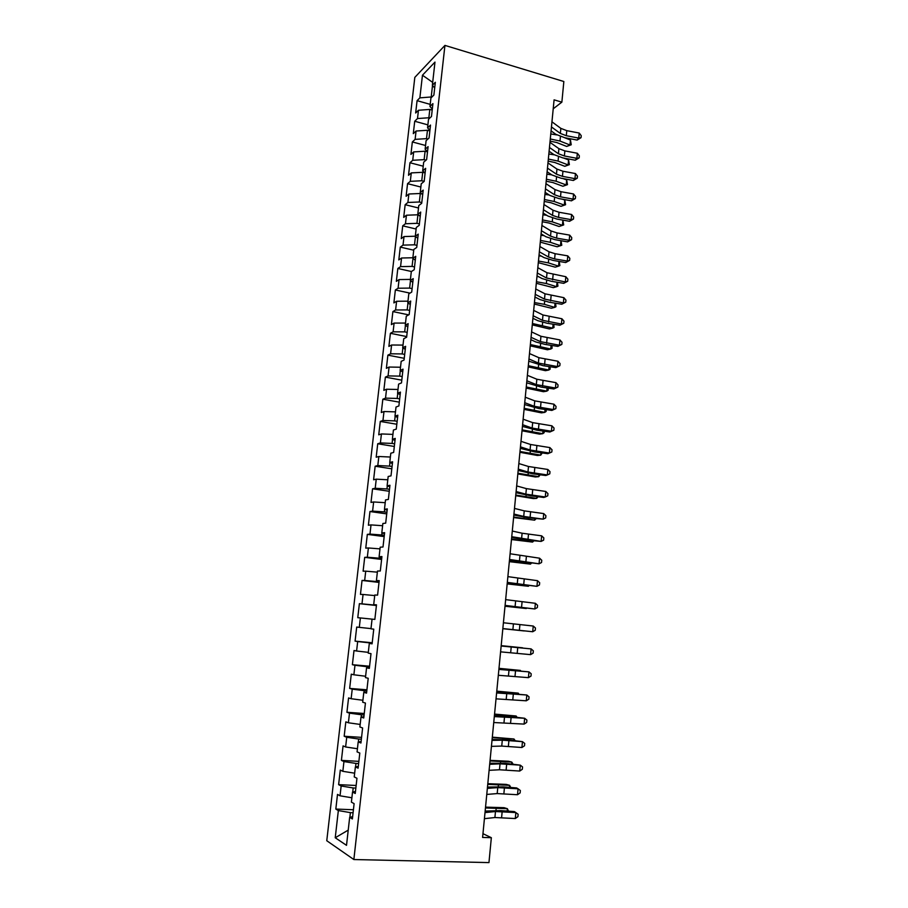 <?xml version="1.0" encoding="UTF-8"?>
<svg xmlns="http://www.w3.org/2000/svg" width="908" height="908" viewBox="0 0 908 908"><rect width="100%" height="100%" fill="white"/><g stroke="black" fill="none" stroke-linecap="round" stroke-linejoin="round"><path stroke-width="1.36" d="M414.82 77.384L326.766 840.729L353.859 859.535L444.943 45.4L414.82 77.384M432.685 82.39L422.458 75.216L419.871 97.86L417.078 100.663L415.66 113.001L418.452 110.265L417.498 118.551L414.718 121.252L413.299 133.658L416.068 131.024L415.115 139.367L412.346 141.943L410.915 154.417L413.685 151.908L412.731 160.285L409.962 162.748L408.521 175.289L411.279 172.895L410.325 181.328L407.556 183.666L406.114 196.276L408.872 194.006L407.896 202.473L405.15 204.697L403.697 217.375L406.444 215.219L405.467 223.743L402.721 225.842L401.257 238.588L404.003 236.557L403.027 245.126L400.28 247.101L398.816 259.915L401.552 258.008L400.564 266.623L397.829 268.473L396.353 281.355L399.077 279.573L398.09 288.233L395.366 289.97L393.879 302.92L396.603 301.263L395.604 309.969L392.892 311.58L391.393 324.599L394.106 323.078L393.107 331.829L390.395 333.304L388.896 346.402L391.598 345.006L390.588 353.802L387.886 355.153L386.377 368.319L389.078 367.048L388.068 375.912L385.367 377.126L383.846 390.361L386.536 389.226L385.525 398.135L382.836 399.214L381.303 412.527L383.993 411.528L382.96 420.472L380.282 421.425L378.75 434.819L381.428 433.945L380.395 442.945L377.728 443.762L376.184 457.223L378.84 456.497L377.807 465.543L375.152 466.224L373.597 479.764L376.252 479.163L375.208 488.277L372.552 488.81L370.997 502.43L373.642 501.965L372.598 511.125L369.953 511.533L368.387 525.221L371.02 524.903L369.965 534.108L367.331 534.369L365.754 548.137L368.387 547.967L367.32 557.228L364.698 557.342L363.109 571.189L365.731 571.155L364.664 580.473L362.042 580.439L360.453 594.365L363.064 594.479L361.986 603.854L359.386 603.672L357.775 617.678L360.374 617.939L359.307 627.36L356.708 627.042L355.085 641.127L357.684 641.536L356.594 651.013L354.006 650.537L352.383 664.701L354.971 665.269L353.87 674.792L351.294 674.167L349.659 688.412L352.236 689.138L351.135 698.717L348.57 697.946L346.924 712.269L349.489 713.143L348.388 722.779L345.823 721.849L344.177 736.252L346.731 737.285L345.619 746.978L343.065 745.888L341.408 760.382L343.95 761.574L342.838 771.323L340.296 770.075L338.627 784.648L341.158 785.999L340.035 795.805L337.504 794.398L335.824 809.062L353.416 809.754M422.458 75.216L434.977 62.085L432.356 85.284L434.694 87.974M360.374 617.939L374.845 619.415L376.491 604.83L373.699 604.637L374.788 595.012L377.58 595.137L379.215 580.632L376.411 580.609L377.49 571.03L380.304 570.996L381.928 556.581L379.113 556.706L380.191 547.195L383.006 547.002L384.617 532.678L381.791 532.951L382.87 523.485L385.684 523.156L387.296 508.9L384.459 509.331L385.525 499.922L388.363 499.434L389.952 485.269L387.114 485.848L388.17 476.496L391.007 475.86L392.596 461.775L389.748 462.501L390.803 453.206L393.652 452.422L395.23 438.416L392.37 439.29L393.414 430.04L396.274 429.121L397.84 415.194L394.98 416.216L396.013 407.022L398.884 405.944L400.439 392.108L397.568 393.266L398.601 384.129L401.484 382.915L403.027 369.147L400.144 370.453L401.177 361.361L404.06 360.011L405.604 346.323L402.709 347.764L403.731 338.729L406.625 337.231L408.157 323.634L405.263 325.212L406.273 316.222L409.168 314.588L410.7 301.07L407.794 302.784L408.804 293.84L411.71 292.081L413.219 278.631L410.314 280.481L411.313 271.594L414.23 269.687L415.728 256.317L412.811 258.303L413.81 249.462L416.738 247.43L418.236 234.139L415.308 236.25L416.295 227.465L419.224 225.298L420.71 212.075L417.782 214.322L418.77 205.583L421.709 203.29L423.185 190.135L420.245 192.507L421.221 183.825L424.172 181.396L425.636 168.332L422.697 170.829L423.673 162.192L426.624 159.638L428.088 146.642L425.126 149.264L426.102 140.672L429.053 137.993L430.517 125.066L427.555 127.812L428.519 119.266L431.482 116.474L432.923 103.614L429.961 106.486L430.925 97.996L433.888 95.068L435.329 82.287L432.356 85.284M372.064 619.131L370.963 628.824L373.756 629.165L372.098 643.84L369.318 643.397L368.217 653.136L370.997 653.646L369.329 668.401L366.56 667.8L365.459 677.606L368.217 678.276L366.548 693.122L363.79 692.35L362.678 702.213L365.436 703.053L363.745 717.99L360.998 717.048L359.886 726.979L362.621 727.978L360.93 743.005L358.195 741.904L357.071 751.881L359.806 753.05L358.104 768.168L355.369 766.897L354.234 776.93L356.957 778.27L355.244 793.479L352.531 792.037L351.396 802.139L354.109 803.648L352.383 818.948L349.671 817.336L346.516 845.337L335.234 837.755L338.344 810.572L335.824 809.062M553.222 108.79L561.87 102.15L554.084 99.846L482.602 837.426L491.341 837.698L482.965 833.68M355.857 788.087L353.189 787.962L352.735 792.003M340.035 795.805L351.884 797.78M341.158 785.999L353.189 787.962M349.671 817.336L352.644 816.655M358.615 763.571L355.959 763.424L355.573 766.863M342.838 771.323L354.665 773.185M343.95 761.574L355.959 763.424M352.531 792.037L355.471 791.481M361.361 739.191L358.717 739.033L358.388 741.881M345.619 746.978L357.423 748.737M346.731 737.285L358.717 739.033M355.369 766.897L358.297 766.465M364.085 714.971L361.452 714.778L361.191 717.036M348.388 722.779L360.17 724.436M349.489 713.143L361.452 714.778M358.195 741.904L361.089 741.586M366.798 690.875L364.176 690.67L363.983 692.35M351.135 698.717L362.894 700.272M352.236 689.138L364.176 690.67M360.998 717.048L363.881 716.866M369.499 666.926L366.877 666.699L366.753 667.8M353.87 674.792L365.606 676.244M354.971 665.269L366.877 666.699M363.79 692.35L366.639 692.293M372.178 643.114L369.511 643.409M356.594 651.013L368.308 652.353M357.684 641.536L369.567 642.864M366.56 667.8L369.397 667.857M359.307 627.36L370.986 628.608M369.318 643.397L372.132 643.568M376.434 605.295L373.88 604.66M361.986 603.854L373.846 605.012M363.064 594.479L374.72 595.591M379.079 581.835L376.491 581.54L376.593 580.632M364.664 580.473L376.491 581.54M365.731 571.155L377.365 572.165M373.699 604.637L376.468 605M381.712 558.511L379.135 558.193L379.294 556.752M367.32 557.228L379.135 558.193M368.387 547.967L379.998 548.875M376.411 580.609L379.169 581.086M384.322 535.311L381.757 534.982L381.973 532.996M369.965 534.108L381.757 534.982M371.02 524.903L382.609 525.721M379.113 556.706L381.848 557.296M386.91 512.26L384.356 511.896L384.64 509.388M372.598 511.125L384.356 511.896M373.642 501.965L385.208 502.691M381.791 532.951L384.504 533.654M389.498 489.321L386.956 488.947L387.296 485.916M375.208 488.277L386.956 488.947M376.252 479.163L387.795 479.787M384.459 509.331L387.149 510.148M392.063 466.519L389.532 466.122L389.929 462.569M377.807 465.543L389.532 466.122M378.84 456.497L390.372 457.03M387.114 485.848L389.782 486.767M394.617 443.853L392.086 443.433L392.551 439.37M380.395 442.945L392.086 443.433M381.428 433.945L392.926 434.387M389.748 462.501L392.404 463.534M397.159 421.301L394.639 420.869L395.15 416.295M382.96 420.472L394.639 420.869M383.993 411.528L395.468 411.869M392.37 439.29L395.003 440.425M399.679 398.884L397.171 398.43L397.749 393.357M385.525 398.135L397.171 398.43M386.536 389.226L397.999 389.487M394.98 416.216L397.591 417.453M402.187 376.582L399.69 376.116L400.326 370.555M388.068 375.912L399.69 376.116M389.078 367.048L400.507 367.229M397.568 393.266L400.156 394.617M404.684 354.415L402.199 353.927L402.88 347.866M390.588 353.802L402.199 353.927M391.598 345.006L403.016 345.085M400.144 370.453L402.721 371.905M407.17 332.362L404.684 331.863L405.422 325.325M393.107 331.829L404.684 331.863M394.106 323.078L405.501 323.066M402.709 347.764L405.263 349.319M409.644 310.434L407.17 309.923L407.964 302.897M395.604 309.969L407.17 309.923M396.603 301.263L407.976 301.172M405.263 325.212L407.794 326.869M412.096 288.631L409.633 288.097L410.473 280.606M398.09 288.233L409.633 288.097M399.077 279.573L410.427 279.403M407.794 302.784L410.303 304.532M414.536 266.941L412.084 266.396L412.981 258.428M400.564 266.623L412.084 266.396M401.552 258.008L412.879 257.747M410.314 280.481L412.799 282.331M416.965 245.376L414.513 244.808L415.467 236.386M403.027 245.126L414.513 244.808M404.003 236.557L415.308 236.216M412.811 258.303L415.285 260.256M419.382 223.924L416.942 223.345L417.907 214.787L418.474 214.924M405.467 223.743L416.942 223.345M406.444 215.219L417.907 214.787M415.308 236.25L417.759 238.293M421.777 202.597L419.348 201.996L420.313 193.483L421.664 193.824M407.896 202.473L419.348 201.996M408.872 194.006L420.313 193.483M417.782 214.322L420.222 216.456M424.172 181.384L421.755 180.76L422.708 172.304L424.762 172.838M410.325 181.328L421.755 180.76M411.279 172.895L422.708 172.304M420.245 192.507L422.663 194.743M426.034 160.148L424.138 159.649L425.08 151.227L427.498 151.874M412.731 160.285L424.138 159.649M413.685 151.908L425.08 151.227M422.697 170.829L425.103 173.156M427.918 139.026L426.51 138.64L427.452 130.275L429.847 130.934M415.115 139.367L426.51 138.64M416.068 131.024L427.452 130.275M425.126 149.264L427.52 151.681M429.836 118.029L428.871 117.756L429.802 109.425L432.197 110.095M417.498 118.551L428.871 117.756M418.452 110.265L429.802 109.425M427.555 127.812L429.915 130.332M431.788 97.145L431.209 96.974L432.514 85.454M419.871 97.86L431.209 96.974M429.961 106.486L432.31 109.096M353.859 859.535L488.958 862.6L491.341 837.698M561.87 102.15L563.845 81.516L444.943 45.4M353.076 812.739L350.397 812.637L349.875 817.291M338.344 810.572L350.397 812.637M348.229 830.128L335.234 837.755M417.078 100.663L430.199 104.363M414.718 121.252L427.884 124.873M412.346 141.943L425.557 145.484M409.962 162.748L423.219 166.198M407.556 183.666L420.869 187.037M405.15 204.697L418.497 207.977M402.721 225.842L416.125 229.032M400.28 247.101L413.73 250.199M397.829 268.473L411.438 271.515M395.366 289.97L409.985 293.125M392.892 311.58L408.679 314.872M390.395 333.304L406.693 336.584M387.886 355.153L404.253 358.32M385.367 377.126L401.79 380.168M382.836 399.214L399.316 402.153M380.282 421.425L396.83 424.252M377.728 443.762L394.322 446.464M375.152 466.224L391.802 468.812M372.552 488.81L389.282 491.273M369.953 511.533L386.729 513.871M367.331 534.369L384.175 536.594M364.698 557.342L381.598 559.442M362.042 580.439L379.011 582.414M359.386 603.672L376.411 605.523M355.085 641.127L372.223 642.762M352.383 664.701L369.579 666.211M349.659 688.412L366.923 689.796M346.924 712.269L364.256 713.506M344.177 736.252L361.566 737.364M341.408 760.382L358.864 761.358M338.627 784.648L356.152 785.477M551.962 121.831L560.849 128.368L566.785 130.661L579.225 133.045L578.748 138.084L581.041 137.675L577.125 140.07L564.742 137.71L555.832 134.305L551.077 130.865M551.462 126.95L560.361 133.431L566.308 135.712L578.748 138.084L577.125 140.07M579.225 133.045L581.234 135.667L581.041 137.675M550.089 141.126L556.706 142.511L566.671 146.438L569.986 144.996L559.998 141.058L550.293 138.981M571.234 144.769L569.986 144.996L570.451 140.036L571.234 144.769L566.671 146.438M570.451 140.036L564.47 137.653M556.717 134.895L550.781 133.987M549.964 142.34L558.908 148.662L564.867 150.898L577.34 153.248L576.864 158.321L579.168 157.867L575.252 160.217L562.824 157.89L553.88 154.587L549.102 151.25M549.476 147.482L558.42 153.758L564.39 155.972L576.864 158.321L575.252 160.217M577.34 153.248L579.349 155.847L579.168 157.867M547.967 162.952L556.956 169.07L562.937 171.237L575.445 173.553L574.968 178.649L577.272 178.161L573.357 180.476L560.894 178.184L551.916 174.96L547.115 171.748M547.467 168.128L556.456 174.188L562.449 176.345L574.968 178.649L573.357 180.476M575.445 173.553L577.465 176.129L577.272 178.161M548.148 161.125L554.788 162.487L564.787 166.3L568.102 164.927L558.079 161.091L548.353 159.059M569.361 164.654L568.102 164.927L568.578 159.944L569.361 164.654L564.787 166.3M568.578 159.944L563.675 158.049M554.198 154.803L548.841 154.031M546.196 181.225L552.859 182.553L562.903 186.265L566.217 184.96L556.15 181.237L546.389 179.239M567.489 184.642L566.217 184.96L566.683 179.943L567.489 184.642L562.903 186.265M566.683 179.943L562.994 178.57M551.724 174.835L546.877 174.188M545.958 183.677L554.992 189.59L560.996 191.702L573.538 193.972L573.062 199.09L575.377 198.557L571.45 200.827L558.953 198.58L549.953 195.458L545.118 192.348M545.458 188.875L554.493 194.732L560.508 196.832L573.062 199.09L571.45 200.827M573.538 193.972L575.57 196.514L575.377 198.557M543.937 204.516L553.017 210.213L559.044 212.256L571.62 214.492L571.143 219.645L573.47 219.066L569.543 221.291L557.001 219.078L547.967 216.059L543.12 213.062M543.438 209.748L552.518 215.389L558.556 217.409L571.143 219.645L569.543 221.291M571.62 214.492L573.663 217.012L573.47 219.066M544.244 201.428L550.918 202.734L560.996 206.332L564.311 205.106L554.221 201.485L544.425 199.533M565.593 204.72L564.311 205.106L564.787 200.055L565.593 204.72L560.996 206.332M564.787 200.055L562.415 199.204M549.226 194.993L544.913 194.448M542.269 221.734L548.965 223.016L559.09 226.501L562.404 225.343L552.268 221.836L542.451 219.918M563.686 224.912L562.404 225.343L562.881 220.269L563.686 224.912L559.09 226.501M562.881 220.269L561.984 219.963M546.661 215.253L542.95 214.81M541.917 225.468L551.031 230.95L557.081 232.925L569.702 235.127L569.214 240.302L571.563 239.678L567.614 241.868L555.038 239.689L545.969 236.761L541.1 233.878M541.406 230.723L550.532 236.148L556.593 238.112L569.214 240.302L567.614 241.868M569.702 235.127L571.745 237.612L571.563 239.678M540.294 242.141L557.171 246.783L560.486 245.693L550.316 242.3L540.464 240.416M561.019 240.722L561.78 245.205L560.486 245.693L560.951 240.711M544.051 235.626L540.964 235.286M539.874 246.533L549.034 251.788L555.106 253.707L567.772 255.863L567.284 261.061L569.634 260.403L565.684 262.548L553.074 260.414L543.971 257.577L539.068 254.819M539.363 251.811L548.534 257.021L554.618 258.916L567.284 261.061L565.684 262.548M567.772 255.863L569.827 258.326L569.634 260.403M538.308 262.662L555.242 267.156L558.556 266.146L548.353 262.866L538.467 261.027M559.215 261.447L559.861 265.613L558.556 266.146L558.999 261.413M541.372 256.113L538.966 255.863M537.82 267.701L547.036 272.74L565.82 276.713L565.332 281.945L567.693 281.242L563.743 283.341L551.088 281.242L541.951 278.506L537.025 275.862M537.309 273.013L546.525 278.007L565.332 281.945L563.743 283.341M565.82 276.713L567.886 279.153L567.693 281.242M536.31 283.296L553.301 287.643L556.615 286.701L546.366 283.534L536.458 281.741M557.399 282.286L557.932 286.111L556.615 286.701L557.047 282.229M538.614 276.713L536.957 276.554M535.754 288.994L545.016 293.817L563.868 297.676L563.38 302.931L565.752 302.182L561.791 304.237L549.102 302.182L539.931 299.549L534.982 297.018M535.232 294.34L544.505 299.095L563.38 302.931L561.791 304.237M563.868 297.676L565.945 300.094L565.752 302.182M534.301 304.032L551.349 308.243L554.674 307.369L544.38 304.328L534.437 302.568M555.594 303.238L555.991 306.734L554.674 307.369L555.072 303.147M535.765 297.427L534.948 297.347M533.677 310.4L542.984 314.997L561.904 318.753L561.405 324.031L563.789 323.248L559.827 325.246L547.104 323.237L537.888 320.694L532.917 318.288M533.155 315.768L542.485 320.308L561.405 324.031L559.827 325.246M561.904 318.753L563.981 321.137L563.789 323.248M532.281 324.871L549.385 328.946L552.711 328.151L532.406 323.498M553.778 324.292L554.039 327.447L552.711 328.151L553.086 324.19M531.6 331.919L540.952 336.289L559.93 339.933L559.43 345.244L561.825 344.416L557.852 346.379L545.084 344.404L535.845 341.964L530.84 339.683M531.067 337.322L540.442 341.635L559.43 345.244L557.852 346.379M559.93 339.933L562.018 342.293L561.825 344.416M530.249 345.834L547.411 349.762L550.736 349.035L530.374 344.552M551.962 345.46L552.075 348.286L550.736 349.035L551.088 345.335M529.5 353.564L538.898 357.695L557.943 361.236L557.444 366.571L559.839 365.697L555.866 367.615L543.063 365.686L528.762 361.18M528.967 358.989L538.387 363.064L557.444 366.571L555.866 367.615M557.943 361.236L560.043 363.563L559.839 365.697M528.206 366.9L545.436 370.68L548.761 370.033L528.32 365.708M550.135 366.753L550.1 369.227L548.761 370.033L549.09 366.594M527.389 375.322L536.844 379.226L555.946 382.643L555.446 388.022L557.852 387.092L553.869 388.964L541.032 387.08L526.663 382.801M526.856 380.781L536.322 384.617L555.446 388.022L553.869 388.964M555.946 382.643L558.057 384.947L557.852 387.092M526.152 388.079L543.438 391.711L546.775 391.144L526.254 386.978M548.319 388.147L548.126 390.27L546.775 391.144L547.07 387.966M525.267 397.205L534.767 400.871L553.937 404.174L553.437 409.576L555.855 408.611L551.871 410.427L538.989 408.589L524.552 404.537M524.733 402.687L534.256 406.296L553.437 409.576L551.871 410.427M553.937 404.174L556.059 406.455L555.855 408.611M524.086 409.372L541.44 412.856L544.766 412.368L524.188 408.362M546.298 409.633L546.128 411.438L544.766 412.368L545.05 409.451M523.133 419.201L532.69 422.629L551.916 425.818L551.417 431.255L553.846 430.233L549.851 432.004L536.934 430.21L522.441 426.397M522.599 424.717L532.167 428.088L551.417 431.255L549.851 432.004M551.916 425.818L554.05 428.065L553.846 430.233M522.009 430.778L539.431 434.103L542.757 433.695L522.1 429.859M544.267 431.232L544.13 432.707L542.757 433.695L543.007 431.062M520.988 441.322L530.601 444.5L549.885 447.587L549.385 453.047L551.826 451.98L552.03 449.8L549.885 447.587M520.454 446.861L530.068 449.993L549.385 453.047L547.819 453.705L534.857 451.957L520.307 448.37M519.932 452.298L537.4 455.476L540.737 455.146L520.012 451.48M542.224 452.944L540.737 455.146L540.964 452.774M518.831 463.557L528.49 466.496L547.853 469.47L547.331 474.952L549.794 473.84L549.998 471.649L547.853 469.47M518.298 469.141L527.968 472.024L547.331 474.952L545.787 475.52L532.78 473.817L518.162 470.469M517.832 473.931L535.368 476.961L538.705 476.7L517.9 473.216M540.169 474.782L538.705 476.7L538.898 474.612M516.663 485.928L526.379 488.618L545.799 491.466L545.277 496.982L547.751 495.825L547.955 493.623L545.799 491.466M516.13 491.534L525.846 494.168L545.277 496.982L543.733 497.459L530.692 495.791L516.016 492.681M515.721 495.689L533.325 498.56L536.662 498.379L515.778 495.064M538.104 496.733L536.662 498.379L536.832 496.574M514.484 508.412L524.245 510.864L543.733 513.587L543.211 519.138L545.697 517.935L545.901 515.71L543.733 513.587M513.939 514.053L523.712 516.436L543.211 519.138L528.592 517.889L513.849 515.029M513.599 517.56L534.608 520.171L513.656 517.027M536.026 518.808L534.608 520.171L534.744 518.65M512.294 531.032L522.111 533.223L541.656 535.834L541.134 541.406L543.631 540.158L543.835 537.922L541.656 535.834M511.749 536.707L541.134 541.406L526.481 540.112L511.669 537.491M511.476 539.545L532.542 542.087L511.51 539.114M533.756 540.986L532.542 542.087L532.655 540.85M510.092 553.766L539.579 558.193L539.046 563.8L541.554 562.506L541.758 560.259L539.579 558.193M509.536 559.476L539.046 563.8L509.479 560.077M509.331 561.655L530.454 564.118L509.365 561.326M531.362 563.266L530.454 564.118L530.544 563.164M507.878 576.637L537.479 580.677L536.946 586.33L539.454 584.968L539.67 582.72L537.479 580.677M507.322 582.38L536.946 586.33L507.277 582.8M507.175 583.889L528.365 586.273L507.197 583.662M528.978 585.671L528.365 586.273L528.433 585.615M505.642 599.632L535.368 603.298L534.835 608.973L537.354 607.565L537.57 605.295L535.368 603.298M505.086 605.409L534.835 608.973L505.064 605.636M505.007 606.238L526.265 608.542L505.018 606.113M503.407 622.763L533.246 626.032L532.712 631.741L535.243 630.277L535.459 628.007L533.246 626.032M502.839 628.563L532.712 631.741L502.839 628.608M501.148 646.019L531.112 648.902L501.159 645.917M500.592 651.853L530.578 654.634L531.112 648.902L533.337 650.832L533.121 653.124L530.578 654.634M498.889 669.412L528.967 671.886L498.912 669.117M498.322 675.28L528.433 677.652L528.967 671.886L531.203 673.793L530.987 676.097L528.433 677.652M496.608 692.94L526.81 695.006L496.653 692.441M496.029 698.842L526.277 700.806L526.81 695.006L529.058 696.879L528.842 699.194L526.277 700.806M494.315 716.594L524.642 718.262L509.706 716.525L494.383 715.901M493.736 722.53L524.109 724.096L524.642 718.262L526.901 720.101L526.685 722.428L524.109 724.096M492.011 740.383L502.306 740.179L522.463 741.643L507.493 739.85L492.091 739.498M491.432 746.353L501.738 746.081L521.918 747.5L522.463 741.643L524.733 743.448L524.506 745.786L521.918 747.5M489.684 764.32L500.036 763.832L520.273 765.149L505.268 763.299L489.798 763.219M489.106 770.325L499.468 769.768L519.728 771.051L520.273 765.149L522.543 766.92L522.327 769.28L519.728 771.051M502.828 628.711L524.154 630.935L502.828 628.688M501.193 645.645L522.565 647.801L501.182 645.702M498.991 668.333L520.432 670.41L498.969 668.492M496.778 691.147L518.286 693.145L496.755 691.419M518.218 693.916L518.286 693.145L518.865 693.984M494.554 714.085L516.141 716.003L494.519 714.471M516.039 717.093L516.141 716.003L516.97 717.172M492.318 737.16L513.973 738.987L492.272 737.648M513.837 740.383L513.973 738.987L515.074 740.497M490.07 760.359L508.446 761.256L511.794 762.096L490.014 760.949M511.624 763.821L511.794 762.096L512.952 763.923M487.358 788.382L497.766 787.611L518.071 788.791L516.595 787.928L503.021 786.884L487.483 787.077M486.767 794.421L497.198 793.581L517.515 794.727L518.071 788.791L520.352 790.528L520.125 792.9L517.515 794.727M487.812 783.683L506.244 784.399L509.604 785.329L487.744 784.387M509.411 787.372L509.604 785.329L510.727 787.474M485.008 812.592L495.473 811.525L515.857 812.569L514.382 811.593L500.762 810.606L485.156 811.082M484.418 818.664L494.905 817.529L515.301 818.539L515.857 812.569L518.139 814.272L517.923 816.655L515.301 818.539M485.542 807.133L504.042 807.677L507.39 808.699L485.462 807.961M507.175 811.071L507.39 808.699L508.503 811.173M560.849 128.368L560.361 133.431M566.785 130.661L566.308 135.712M559.998 141.058L560.429 136.575M558.908 148.662L558.42 153.758M564.867 150.898L564.39 155.972M556.956 169.07L556.456 174.188M562.937 171.237L562.449 176.345M558.079 161.091L558.488 156.778M556.15 181.237L556.547 177.094M554.992 189.59L554.493 194.732M560.996 191.702L560.508 196.832M553.017 210.213L552.518 215.389M559.044 212.256L558.556 217.409M554.221 201.485L554.595 197.524M552.268 221.836L552.631 218.045M551.031 230.95L550.532 236.148M557.081 232.925L556.593 238.112M550.316 242.3L550.657 238.691M549.034 251.788L548.534 257.021M555.106 253.707L554.618 258.916M548.353 262.866L548.67 259.438M547.036 272.74L546.525 278.007M553.131 274.602L552.631 279.834M546.366 283.534L546.684 280.288M545.016 293.817L544.505 299.095M551.133 295.599L550.634 300.866M544.38 304.328L544.675 301.263M542.984 314.997L542.485 320.308M549.136 316.71L548.625 322.011M542.382 325.223L542.655 322.34M540.952 336.289L540.442 341.635M547.115 337.946L546.616 343.269M540.374 346.22L540.635 343.53M538.898 357.695L538.387 363.064M545.095 359.284L544.584 364.641M538.353 367.343L538.592 364.834M536.844 379.226L536.322 384.617M543.052 380.736L542.541 386.127M536.322 388.567L536.549 386.263M534.767 400.871L534.256 406.296M541.009 402.312L540.498 407.726M534.279 409.905L534.483 407.794M532.69 422.629L532.167 428.088M538.955 424.002L538.433 429.439M532.236 431.368L532.417 429.45M530.601 444.5L530.068 449.993M536.878 445.805L536.367 451.276M530.17 452.933L530.329 451.219M528.49 466.496L527.968 472.024M534.801 467.734L534.279 473.238M528.093 474.623L528.24 473.113M526.379 488.618L525.846 494.168M532.712 489.787L532.19 495.314M526.004 496.426L526.129 495.121M524.245 510.864L523.712 516.436M530.601 511.953L530.079 517.515M523.916 518.355L524.018 517.242M522.111 533.223L521.567 538.83M528.49 534.233L527.957 539.829M521.805 540.396L521.884 539.5M519.955 555.707L519.41 561.348M526.368 556.649L525.834 562.268M519.682 562.563L519.751 561.87M517.787 578.328L517.254 583.992M524.222 579.179L523.689 584.843M515.619 601.062L515.074 606.76M522.077 601.845L521.533 607.531M513.429 623.921L512.884 629.664M519.909 624.636L519.376 630.345M511.227 646.916L510.671 652.682M517.742 647.54L517.197 653.295M509.013 670.036L508.457 675.836M515.551 670.581L515.006 676.369M506.789 693.292L506.233 699.115M513.361 693.757L512.804 699.569M504.553 716.673L503.997 722.53M511.147 717.059L510.591 722.904M502.306 740.179L501.738 746.081M508.923 740.485L508.366 746.365M500.036 763.832L499.468 769.768M506.687 764.048L506.119 769.961M507.22 692.94L507.266 692.373M504.996 716.162L505.075 715.368M502.76 739.521L502.862 738.499M500.512 763.004L500.637 761.755M497.766 787.611L497.198 793.581M504.439 787.747L503.872 793.694M498.254 786.623L498.401 785.136M495.473 811.525L494.905 817.529M502.169 811.582L501.602 817.563M495.984 810.379L496.143 808.653"/></g></svg>
